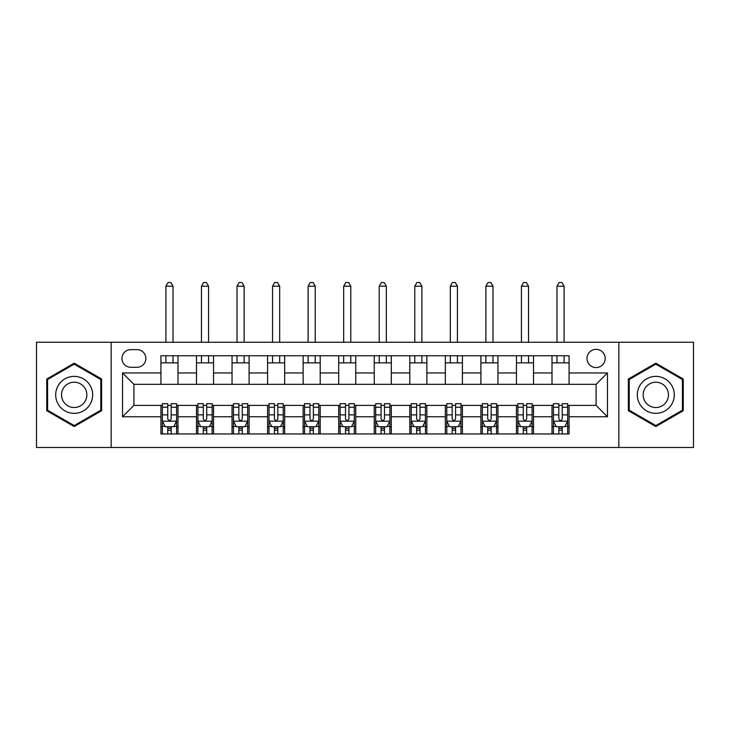<?xml version="1.0" encoding="UTF-8"?>
<svg xmlns="http://www.w3.org/2000/svg" width="730" height="730" viewBox="0 0 730 730"><rect width="100%" height="100%" fill="white"/><g stroke="black" fill="none" stroke-linecap="round" stroke-linejoin="round"><path stroke-width="1.09" d="M596.091 349.36A9.098 9.098 0 0 0 586.984 358.457A9.098 9.098 0 0 0 596.091 367.564A9.098 9.098 0 0 0 605.188 358.457A9.098 9.098 0 0 0 596.091 349.36M618.839 447.481L693.5 447.481L693.5 342.242L618.839 342.242L618.839 447.481L111.161 447.481L111.161 342.242L36.5 342.242L36.5 447.481L111.161 447.481M130.779 367.272L137.039 367.272A8.815 8.815 0 0 0 145.854 358.457A8.815 8.815 0 0 0 137.039 349.643L130.779 349.643A8.815 8.815 0 0 0 121.965 358.457A8.815 8.815 0 0 0 130.779 367.272M618.839 342.242L111.161 342.242M160.929 416.766L122.54 416.766L122.54 372.966L160.929 372.966L160.929 384.336L133.909 384.336L133.909 405.387L160.929 405.387L160.929 433.967L569.072 433.967L569.072 405.387L596.091 405.387L596.091 384.336L569.072 384.336L569.072 372.966L607.46 372.966L607.46 416.766L569.072 416.766M569.072 372.966L569.072 355.756L160.929 355.756L160.929 372.966M552.008 355.756L552.008 384.336L569.072 384.336M552.008 384.336L160.929 384.336M160.929 405.387L162.352 405.387M167.754 405.387L171.167 405.387M176.578 405.387L177.992 405.387L177.992 433.967M197.903 405.387L177.992 405.387M203.314 405.387L206.727 405.387M212.129 405.387L213.552 405.387L213.552 433.967M233.454 405.387L213.552 405.387M238.865 405.387L242.278 405.387M247.68 405.387L249.103 405.387L249.103 433.967M269.014 405.387L249.103 405.387M274.416 405.387L277.829 405.387M283.231 405.387L284.654 405.387L284.654 433.967M304.565 405.387L284.654 405.387M309.967 405.387L313.38 405.387M318.782 405.387L320.205 405.387L320.205 433.967M340.116 405.387L320.205 405.387M345.518 405.387L348.931 405.387M354.333 405.387L355.756 405.387L355.756 433.967M375.667 405.387L355.756 405.387M381.069 405.387L384.482 405.387M389.884 405.387L391.307 405.387L391.307 433.967M411.218 405.387L391.307 405.387M416.62 405.387L420.033 405.387M425.435 405.387L426.858 405.387L426.858 433.967M446.769 405.387L426.858 405.387M452.171 405.387L455.584 405.387M460.986 405.387L462.409 405.387L462.409 433.967M482.32 405.387L462.409 405.387M487.722 405.387L491.135 405.387M496.546 405.387L497.96 405.387L497.96 433.967M517.871 405.387L497.96 405.387M523.273 405.387L526.686 405.387M532.097 405.387L533.52 405.387L533.52 433.967M553.422 405.387L533.52 405.387M558.833 405.387L562.246 405.387M567.648 405.387L569.072 405.387M177.992 355.756L177.992 384.336M160.929 362.865L177.992 362.865M160.929 426.858L162.352 426.858M167.754 426.858L171.167 426.858M176.578 426.858L177.992 426.858M196.48 405.387L196.48 433.967M196.48 355.756L196.48 384.336M213.552 355.756L213.552 384.336M196.48 362.865L213.552 362.865M196.48 426.858L197.903 426.858M203.314 426.858L206.727 426.858M212.129 426.858L213.552 426.858M232.04 405.387L232.04 433.967M232.04 426.858L233.454 426.858M238.865 426.858L242.278 426.858M247.68 426.858L249.103 426.858M232.04 355.756L232.04 384.336M249.103 355.756L249.103 384.336M232.04 362.865L249.103 362.865M267.591 405.387L267.591 433.967M267.591 426.858L269.014 426.858M274.416 426.858L277.829 426.858M283.231 426.858L284.654 426.858M267.591 355.756L267.591 384.336M284.654 355.756L284.654 384.336M267.591 362.865L284.654 362.865M303.142 405.387L303.142 433.967M303.142 426.858L304.565 426.858M309.967 426.858L313.38 426.858M318.782 426.858L320.205 426.858M303.142 355.756L303.142 384.336M320.205 355.756L320.205 384.336M303.142 362.865L320.205 362.865M338.693 405.387L338.693 433.967M338.693 426.858L340.116 426.858M345.518 426.858L348.931 426.858M354.333 426.858L355.756 426.858M338.693 355.756L338.693 384.336M355.756 355.756L355.756 384.336M338.693 362.865L355.756 362.865M374.244 405.387L374.244 433.967M374.244 426.858L375.667 426.858M381.069 426.858L384.482 426.858M389.884 426.858L391.307 426.858M374.244 355.756L374.244 384.336M391.307 355.756L391.307 384.336M374.244 362.865L391.307 362.865M409.795 405.387L409.795 433.967M409.795 426.858L411.218 426.858M416.62 426.858L420.033 426.858M425.435 426.858L426.858 426.858M409.795 355.756L409.795 384.336M426.858 355.756L426.858 384.336M409.795 362.865L426.858 362.865M445.346 405.387L445.346 433.967M445.346 426.858L446.769 426.858M452.171 426.858L455.584 426.858M460.986 426.858L462.409 426.858M445.346 355.756L445.346 384.336M462.409 355.756L462.409 384.336M445.346 362.865L462.409 362.865M480.897 405.387L480.897 433.967M480.897 426.858L482.32 426.858M487.722 426.858L491.135 426.858M496.546 426.858L497.96 426.858M480.897 355.756L480.897 384.336M497.96 355.756L497.96 384.336M480.897 362.865L497.96 362.865M516.448 405.387L516.448 433.967M516.448 426.858L517.871 426.858M523.273 426.858L526.686 426.858M532.097 426.858L533.52 426.858M516.448 355.756L516.448 384.336M533.52 355.756L533.52 384.336M516.448 362.865L533.52 362.865M552.008 405.387L552.008 433.967M552.008 426.858L553.422 426.858M558.833 426.858L562.246 426.858M567.648 426.858L569.072 426.858M552.008 362.865L569.072 362.865M133.909 384.336L122.54 372.966M133.909 405.387L122.54 416.766M607.46 372.966L596.091 384.336M607.46 416.766L596.091 405.387M74.186 426.557L101.634 410.707L101.634 379.016L74.186 363.175L46.738 379.016L46.738 410.707L74.186 426.557M683.262 379.016L655.814 363.175L628.366 379.016L628.366 410.707L655.814 426.557L683.262 410.707L683.262 379.016M167.754 430.271L171.167 430.271M162.352 407.249L167.754 407.249L167.754 403.681L162.352 403.681L162.352 421.027L165.199 426.721L173.731 426.721L176.578 421.027L176.578 403.681L171.167 403.681L171.167 407.249L176.578 407.249M176.578 421.027L176.578 433.967M162.352 421.027L162.352 433.967M171.167 426.721L171.167 433.967M167.754 433.967L167.754 426.721M167.754 407.249L167.754 418.892C168.895 421.091 170.035 421.091 171.167 418.892L171.167 407.249M173.019 362.865L173.019 355.756M173.019 342.242L173.019 286.215L165.911 286.215L165.911 342.242M165.911 362.865L165.911 355.756M165.911 286.215L168.046 282.519L170.884 282.519L173.019 286.215M203.314 430.271L206.727 430.271M197.903 407.249L203.314 407.249L203.314 403.681L197.903 403.681L197.903 421.027L200.75 426.721L209.282 426.721L212.129 421.027L212.129 403.681L206.727 403.681L206.727 407.249L212.129 407.249M212.129 421.027L212.129 433.967M197.903 421.027L197.903 433.967M206.727 426.721L206.727 433.967M203.314 433.967L203.314 426.721M203.314 407.249L203.314 418.892C204.446 421.091 205.586 421.091 206.727 418.892L206.727 407.249M208.57 362.865L208.57 355.756M208.57 342.242L208.57 286.215L201.462 286.215L201.462 342.242M201.462 362.865L201.462 355.756M201.462 286.215L203.597 282.519L206.435 282.519L208.57 286.215M238.865 430.271L242.278 430.271M233.454 407.249L238.865 407.249L238.865 403.681L233.454 403.681L233.454 421.027L236.301 426.721L244.833 426.721L247.68 421.027L247.68 403.681L242.278 403.681L242.278 407.249L247.68 407.249M247.68 421.027L247.68 433.967M233.454 421.027L233.454 433.967M242.278 426.721L242.278 433.967M238.865 433.967L238.865 426.721M238.865 407.249L238.865 418.892C239.997 421.091 241.137 421.091 242.278 418.892L242.278 407.249M244.121 362.865L244.121 355.756M244.121 342.242L244.121 286.215L237.013 286.215L237.013 342.242M237.013 362.865L237.013 355.756M237.013 286.215L239.148 282.519L241.986 282.519L244.121 286.215M274.416 430.271L277.829 430.271M269.014 407.249L274.416 407.249L274.416 403.681L269.014 403.681L269.014 421.027L271.852 426.721L280.384 426.721L283.231 421.027L283.231 403.681L277.829 403.681L277.829 407.249L283.231 407.249M283.231 421.027L283.231 433.967M269.014 421.027L269.014 433.967M277.829 426.721L277.829 433.967M274.416 433.967L274.416 426.721M274.416 407.249L274.416 418.892C275.548 421.091 276.688 421.091 277.829 418.892L277.829 407.249M279.672 362.865L279.672 355.756M279.672 342.242L279.672 286.215L272.564 286.215L272.564 342.242M272.564 362.865L272.564 355.756M272.564 286.215L274.699 282.519L277.546 282.519L279.672 286.215M309.967 430.271L313.38 430.271M304.565 407.249L309.967 407.249L309.967 403.681L304.565 403.681L304.565 421.027L307.403 426.721L315.935 426.721L318.782 421.027L318.782 403.681L313.38 403.681L313.38 407.249L318.782 407.249M318.782 421.027L318.782 433.967M304.565 421.027L304.565 433.967M313.38 426.721L313.38 433.967M309.967 433.967L309.967 426.721M309.967 407.249L309.967 418.892C311.099 421.091 312.239 421.091 313.38 418.892L313.38 407.249M315.223 362.865L315.223 355.756M315.223 342.242L315.223 286.215L308.115 286.215L308.115 342.242M308.115 362.865L308.115 355.756M308.115 286.215L310.25 282.519L313.097 282.519L315.223 286.215M90.192 385.623A18.487 18.487 0 0 0 64.943 378.852A18.487 18.487 0 0 0 58.172 404.11A18.487 18.487 0 0 0 83.43 410.871A18.487 18.487 0 0 0 90.192 385.623M85.145 388.533A12.656 12.656 0 0 0 67.853 383.907A12.656 12.656 0 0 0 63.227 401.19A12.656 12.656 0 0 0 80.51 405.825A12.656 12.656 0 0 0 85.145 388.533M74.186 425.572L47.596 410.214L47.596 379.509L74.186 364.16L100.776 379.509L100.776 410.214L74.186 425.572M655.814 413.353A18.487 18.487 0 0 0 674.301 394.866A18.487 18.487 0 0 0 655.814 376.379A18.487 18.487 0 0 0 637.327 394.866A18.487 18.487 0 0 0 655.814 413.353M655.814 407.523A12.656 12.656 0 0 0 668.47 394.866A12.656 12.656 0 0 0 655.814 382.21A12.656 12.656 0 0 0 643.157 394.866A12.656 12.656 0 0 0 655.814 407.523M629.223 379.509L655.814 364.16L682.404 379.509L682.404 410.214L655.814 425.572L629.223 410.214L629.223 379.509M345.518 430.271L348.931 430.271M340.116 407.249L345.518 407.249L345.518 403.681L340.116 403.681L340.116 421.027L342.954 426.721L351.486 426.721L354.333 421.027L354.333 403.681L348.931 403.681L348.931 407.249L354.333 407.249M354.333 421.027L354.333 433.967M340.116 421.027L340.116 433.967M348.931 426.721L348.931 433.967M345.518 433.967L345.518 426.721M345.518 407.249L345.518 418.892C346.65 421.091 347.79 421.091 348.931 418.892L348.931 407.249M350.783 362.865L350.783 355.756M350.783 342.242L350.783 286.215L343.666 286.215L343.666 342.242M343.666 362.865L343.666 355.756M343.666 286.215L345.801 282.519L348.648 282.519L350.783 286.215M381.069 430.271L384.482 430.271M375.667 407.249L381.069 407.249L381.069 403.681L375.667 403.681L375.667 421.027L378.514 426.721L387.046 426.721L389.884 421.027L389.884 403.681L384.482 403.681L384.482 407.249L389.884 407.249M389.884 421.027L389.884 433.967M375.667 421.027L375.667 433.967M384.482 426.721L384.482 433.967M381.069 433.967L381.069 426.721M381.069 407.249L381.069 418.892C382.21 421.091 383.341 421.091 384.482 418.892L384.482 407.249M386.334 362.865L386.334 355.756M386.334 342.242L386.334 286.215L379.217 286.215L379.217 342.242M379.217 362.865L379.217 355.756M379.217 286.215L381.352 282.519L384.199 282.519L386.334 286.215M416.62 430.271L420.033 430.271M411.218 407.249L416.62 407.249L416.62 403.681L411.218 403.681L411.218 421.027L414.065 426.721L422.597 426.721L425.435 421.027L425.435 403.681L420.033 403.681L420.033 407.249L425.435 407.249M425.435 421.027L425.435 433.967M411.218 421.027L411.218 433.967M420.033 426.721L420.033 433.967M416.62 433.967L416.62 426.721M416.62 407.249L416.62 418.892C417.761 421.091 418.892 421.091 420.033 418.892L420.033 407.249M421.885 362.865L421.885 355.756M421.885 342.242L421.885 286.215L414.777 286.215L414.777 342.242M414.777 362.865L414.777 355.756M414.777 286.215L416.903 282.519L419.75 282.519L421.885 286.215M452.171 430.271L455.584 430.271M446.769 407.249L452.171 407.249L452.171 403.681L446.769 403.681L446.769 421.027L449.616 426.721L458.148 426.721L460.986 421.027L460.986 403.681L455.584 403.681L455.584 407.249L460.986 407.249M460.986 421.027L460.986 433.967M446.769 421.027L446.769 433.967M455.584 426.721L455.584 433.967M452.171 433.967L452.171 426.721M452.171 407.249L452.171 418.892C453.312 421.091 454.443 421.091 455.584 418.892L455.584 407.249M457.436 362.865L457.436 355.756M457.436 342.242L457.436 286.215L450.328 286.215L450.328 342.242M450.328 362.865L450.328 355.756M450.328 286.215L452.454 282.519L455.301 282.519L457.436 286.215M487.722 430.271L491.135 430.271M482.32 407.249L487.722 407.249L487.722 403.681L482.32 403.681L482.32 421.027L485.167 426.721L493.699 426.721L496.546 421.027L496.546 403.681L491.135 403.681L491.135 407.249L496.546 407.249M496.546 421.027L496.546 433.967M482.32 421.027L482.32 433.967M491.135 426.721L491.135 433.967M487.722 433.967L487.722 426.721M487.722 407.249L487.722 418.892C488.863 421.091 490.003 421.091 491.135 418.892L491.135 407.249M492.987 362.865L492.987 355.756M492.987 342.242L492.987 286.215L485.879 286.215L485.879 342.242M485.879 362.865L485.879 355.756M485.879 286.215L488.014 282.519L490.852 282.519L492.987 286.215M523.273 430.271L526.686 430.271M517.871 407.249L523.273 407.249L523.273 403.681L517.871 403.681L517.871 421.027L520.718 426.721L529.25 426.721L532.097 421.027L532.097 403.681L526.686 403.681L526.686 407.249L532.097 407.249M532.097 421.027L532.097 433.967M517.871 421.027L517.871 433.967M526.686 426.721L526.686 433.967M523.273 433.967L523.273 426.721M523.273 407.249L523.273 418.892C524.414 421.091 525.554 421.091 526.686 418.892L526.686 407.249M528.538 362.865L528.538 355.756M528.538 342.242L528.538 286.215L521.43 286.215L521.43 342.242M521.43 362.865L521.43 355.756M521.43 286.215L523.565 282.519L526.403 282.519L528.538 286.215M558.833 430.271L562.246 430.271M553.422 407.249L558.833 407.249L558.833 403.681L553.422 403.681L553.422 421.027L556.269 426.721L564.801 426.721L567.648 421.027L567.648 403.681L562.246 403.681L562.246 407.249L567.648 407.249M567.648 421.027L567.648 433.967M553.422 421.027L553.422 433.967M562.246 426.721L562.246 433.967M558.833 433.967L558.833 426.721M558.833 407.249L558.833 418.892C559.965 421.091 561.105 421.091 562.246 418.892L562.246 407.249M564.089 362.865L564.089 355.756M564.089 342.242L564.089 286.215L556.981 286.215L556.981 342.242M556.981 362.865L556.981 355.756M556.981 286.215L559.116 282.519L561.954 282.519L564.089 286.215M196.48 416.766L177.992 416.766M196.48 372.966L177.992 372.966M232.04 372.966L213.552 372.966M232.04 416.766L213.552 416.766M267.591 372.966L249.103 372.966M267.591 416.766L249.103 416.766M303.142 372.966L284.654 372.966M303.142 416.766L284.654 416.766M338.693 372.966L320.205 372.966M338.693 416.766L320.205 416.766M374.244 372.966L355.756 372.966M374.244 416.766L355.756 416.766M409.795 372.966L391.307 372.966M409.795 416.766L391.307 416.766M445.346 372.966L426.858 372.966M445.346 416.766L426.858 416.766M480.897 372.966L462.409 372.966M480.897 416.766L462.409 416.766M516.448 372.966L497.96 372.966M516.448 416.766L497.96 416.766M552.008 372.966L533.52 372.966M552.008 416.766L533.52 416.766M162.425 421.173L176.505 421.173M176.578 426.375L173.904 426.375M165.026 426.375L162.352 426.375M171.167 414.868L176.578 414.868M162.352 414.868L167.754 414.868M167.754 428.464L171.167 428.464M197.976 421.173L212.056 421.173M212.129 426.375L209.455 426.375M200.577 426.375L197.903 426.375M206.727 414.868L212.129 414.868M197.903 414.868L203.314 414.868M203.314 428.464L206.727 428.464M233.527 421.173L247.607 421.173M247.68 426.375L245.006 426.375M236.128 426.375L233.454 426.375M242.278 414.868L247.68 414.868M233.454 414.868L238.865 414.868M238.865 428.464L242.278 428.464M269.078 421.173L283.158 421.173M283.231 426.375L280.557 426.375M271.688 426.375L269.014 426.375M277.829 414.868L283.231 414.868M269.014 414.868L274.416 414.868M274.416 428.464L277.829 428.464M304.629 421.173L318.709 421.173M318.782 426.375L316.108 426.375M307.239 426.375L304.565 426.375M313.38 414.868L318.782 414.868M304.565 414.868L309.967 414.868M309.967 428.464L313.38 428.464M340.189 421.173L354.26 421.173M354.333 426.375L351.659 426.375M342.79 426.375L340.116 426.375M348.931 414.868L354.333 414.868M340.116 414.868L345.518 414.868M345.518 428.464L348.931 428.464M375.74 421.173L389.811 421.173M389.884 426.375L387.21 426.375M378.341 426.375L375.667 426.375M384.482 414.868L389.884 414.868M375.667 414.868L381.069 414.868M381.069 428.464L384.482 428.464M411.291 421.173L425.371 421.173M425.435 426.375L422.761 426.375M413.892 426.375L411.218 426.375M420.033 414.868L425.435 414.868M411.218 414.868L416.62 414.868M416.62 428.464L420.033 428.464M446.842 421.173L460.922 421.173M460.986 426.375L458.312 426.375M449.443 426.375L446.769 426.375M455.584 414.868L460.986 414.868M446.769 414.868L452.171 414.868M452.171 428.464L455.584 428.464M482.393 421.173L496.473 421.173M496.546 426.375L493.872 426.375M484.994 426.375L482.32 426.375M491.135 414.868L496.546 414.868M482.32 414.868L487.722 414.868M487.722 428.464L491.135 428.464M517.944 421.173L532.024 421.173M532.097 426.375L529.423 426.375M520.545 426.375L517.871 426.375M526.686 414.868L532.097 414.868M517.871 414.868L523.273 414.868M523.273 428.464L526.686 428.464M553.495 421.173L567.575 421.173M567.648 426.375L564.974 426.375M556.096 426.375L553.422 426.375M562.246 414.868L567.648 414.868M553.422 414.868L558.833 414.868M558.833 428.464L562.246 428.464"/></g></svg>
